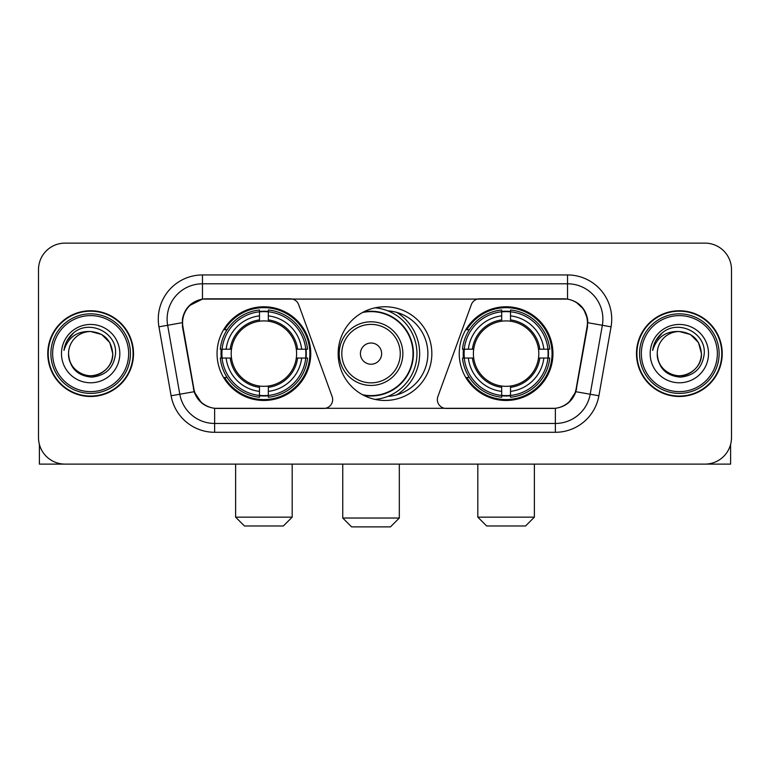 <?xml version="1.0" encoding="UTF-8"?>
<svg xmlns="http://www.w3.org/2000/svg" width="770" height="770" viewBox="0 0 770 770"><rect width="100%" height="100%" fill="white"/><g stroke="black" fill="none" stroke-linecap="round" stroke-linejoin="round"><path stroke-width="1.16" d="M332.659 399.582A8.836 8.836 0 0 1 323.814 408.427L217.361 408.427A23.87 23.87 0 0 1 193.857 388.706L182.942 326.827A23.87 23.87 0 0 1 206.447 298.818L290.357 298.818A8.836 8.836 0 0 1 298.664 304.631L332.12 396.56A8.836 8.836 0 0 1 332.659 399.582M459.247 353.623A46.845 46.845 0 0 0 506.102 400.467A46.845 46.845 0 0 0 552.947 353.623A46.845 46.845 0 0 0 506.102 306.768A46.845 46.845 0 0 0 459.247 353.623M217.053 353.623A46.845 46.845 0 0 0 263.898 400.467A46.845 46.845 0 0 0 310.753 353.623A46.845 46.845 0 0 0 263.898 306.768A46.845 46.845 0 0 0 217.053 353.623M221.26 358.04A42.87 42.87 0 0 1 221.26 349.205M463.453 358.04A42.87 42.87 0 0 1 463.453 349.205M387.859 310.849A42.87 42.87 0 0 1 427.87 353.623A42.87 42.87 0 0 1 387.859 396.396M431.845 353.623A46.845 46.845 0 0 1 385 400.467A46.845 46.845 0 0 1 338.155 353.623A46.845 46.845 0 0 1 385 306.768A46.845 46.845 0 0 1 431.845 353.623M563.553 298.818L479.643 298.818A8.836 8.836 0 0 0 471.336 304.631L437.88 396.56A8.836 8.836 0 0 0 446.186 408.427L552.639 408.427A23.87 23.87 0 0 0 576.143 388.706L587.058 326.827A23.87 23.87 0 0 0 563.553 298.818M47.779 353.623A42.87 42.87 0 0 0 90.648 396.492A42.87 42.87 0 0 0 133.518 353.623A42.87 42.87 0 0 0 90.648 310.753A42.87 42.87 0 0 0 47.779 353.623M636.482 353.623A42.87 42.87 0 0 0 679.352 396.492A42.87 42.87 0 0 0 722.221 353.623A42.87 42.87 0 0 0 679.352 310.753A42.87 42.87 0 0 0 636.482 353.623M182.403 319.146C184.694 308.087 191.383 301.397 202.472 299.078L567.529 299.078C578.607 301.388 585.296 308.077 587.597 319.146L587.5 326.827L575.854 391.709C572.37 401.314 565.536 406.858 555.372 408.312L214.628 408.312C204.483 406.878 197.659 401.334 194.146 391.709L182.5 326.827L182.403 319.146M189.179 305.757L202.472 299.078L202.472 283.793L567.529 283.793A35.353 35.353 0 0 1 602.352 325.286L590.195 394.23A35.353 35.353 0 0 1 555.372 423.452L214.628 423.452A35.353 35.353 0 0 1 179.805 394.23L167.648 325.286A35.353 35.353 0 0 1 202.472 283.793L202.472 274.948L567.529 274.948L567.529 299.078M575.931 302.023L583.727 309.271L587.597 319.146L587.866 322.736L611.053 326.827L598.896 395.77A44.198 44.198 0 0 1 555.372 432.288L214.628 432.288A44.198 44.198 0 0 1 171.104 395.77L158.947 326.827A44.198 44.198 0 0 1 202.472 274.948M216.919 408.427L214.628 408.312L214.628 432.288M555.372 432.288L555.372 408.312L553.081 408.427M598.896 395.77L575.854 391.709L568.722 402.585M201.432 402.72L194.146 391.709L171.104 395.77M576.586 388.706L576.441 389.456M193.559 389.456L193.414 388.706M158.947 326.827L182.134 322.688M731.5 269.644A26.517 26.517 0 0 0 704.983 243.127L65.017 243.127A26.517 26.517 0 0 0 38.5 269.644L38.5 437.591A26.517 26.517 0 0 0 65.017 464.108L704.983 464.108A26.517 26.517 0 0 0 731.5 437.591L731.5 269.644L731.5 437.591M38.5 269.644L38.5 437.591M704.983 243.127L65.017 243.127M65.017 464.108L704.983 464.108M39.386 444.386L39.386 464.108L141.921 464.108M128.657 353.623A38.009 38.009 0 0 0 90.648 315.613A38.009 38.009 0 0 0 52.639 353.623A38.009 38.009 0 0 0 90.648 391.632A38.009 38.009 0 0 0 128.657 353.623M130.428 353.623A39.78 39.78 0 0 0 90.648 313.842A39.78 39.78 0 0 0 50.878 353.623A39.78 39.78 0 0 0 90.648 393.393A39.78 39.78 0 0 0 130.428 353.623M133.085 353.623A42.427 42.427 0 0 0 90.648 311.195A42.427 42.427 0 0 0 48.221 353.623A42.427 42.427 0 0 0 90.648 396.05A42.427 42.427 0 0 0 133.085 353.623M112.747 353.623C111.438 340.196 104.075 332.833 90.648 331.524L101.698 334.478L109.792 342.573L112.747 353.623L109.792 342.573L101.698 334.478L90.648 331.524L101.698 334.478L109.792 342.573L112.747 353.623L109.792 342.573L101.698 334.478L90.648 331.524L101.698 334.478L109.792 342.573L112.747 353.623C113.508 369.956 93.372 381.583 79.599 372.757C72.534 368.329 68.848 361.958 68.549 353.623C69.608 368.031 77.347 375.866 91.774 377.136C105.923 375.606 113.854 367.771 115.539 353.623C117.184 332.573 89.599 319.194 73.708 332.746C68.164 337.385 64.921 343.266 63.958 350.408C68.135 337.241 77.029 330.946 90.648 331.524L101.698 334.478L109.792 342.573L112.747 353.623C113.508 369.956 93.372 381.583 79.599 372.757C72.534 368.329 68.848 361.958 68.549 353.623C67.799 369.956 87.924 381.583 101.698 372.757C108.772 368.329 112.449 361.958 112.747 353.623C112.449 361.958 108.772 368.329 101.698 372.757C87.924 381.583 67.799 369.956 68.549 353.623C68.848 361.958 72.534 368.329 79.599 372.757C93.372 381.583 113.508 369.956 112.747 353.623C113.508 369.956 93.372 381.583 79.599 372.757C72.534 368.329 68.848 361.958 68.549 353.623C68.848 361.958 72.534 368.329 79.599 372.757C93.372 381.583 113.508 369.956 112.747 353.623C112.449 361.958 108.772 368.329 101.698 372.757C87.924 381.583 67.799 369.956 68.549 353.623C67.799 369.956 87.924 381.583 101.698 372.757C108.772 368.329 112.449 361.958 112.747 353.623C112.449 361.958 108.772 368.329 101.698 372.757C87.924 381.583 67.799 369.956 68.549 353.623C68.848 361.958 72.534 368.329 79.599 372.757C93.372 381.583 113.508 369.956 112.747 353.623C112.449 361.958 108.772 368.329 101.698 372.757C87.924 381.583 67.799 369.956 68.549 353.623C68.848 361.958 72.534 368.329 79.599 372.757C93.372 381.583 113.508 369.956 112.747 353.623C113.508 369.956 93.372 381.583 79.599 372.757C72.534 368.329 68.848 361.958 68.549 353.623A22.099 22.099 0 0 1 90.648 331.524L101.698 334.478L109.792 342.573L112.747 353.623C113.633 370.774 91.582 382.17 78.126 371.823M61.485 353.623A29.173 29.173 0 0 0 90.648 382.786A29.173 29.173 0 0 0 119.822 353.623A29.173 29.173 0 0 0 90.648 324.449A29.173 29.173 0 0 0 61.485 353.623M73.699 332.756L67.183 340.504M66.778 341.254L67.365 340.186L66.778 341.254M283.35 525.987L244.456 525.987L235.62 517.151L292.186 517.151L283.35 525.987M268.326 395.462L268.326 397.243A43.842 43.842 0 0 0 307.519 358.04L305.748 358.04A42.071 42.071 0 0 1 268.326 395.462L268.326 391.372A38.009 38.009 0 0 0 301.657 358.04L296.306 358.04A32.706 32.706 0 0 0 268.326 321.215L268.326 311.783A42.071 42.071 0 0 1 305.748 349.205L307.519 349.205A43.842 43.842 0 0 0 268.326 310.002L268.326 311.783M222.058 358.04L220.278 358.04A43.842 43.842 0 0 0 259.48 397.243L259.48 395.462A42.071 42.071 0 0 1 222.058 358.04L226.149 358.04A38.009 38.009 0 0 0 259.48 391.372L259.48 386.03A32.706 32.706 0 0 0 296.306 358.04L297.615 358.04A33.995 33.995 0 0 1 268.326 387.329L268.326 391.372M259.48 311.783L259.48 310.002A43.842 43.842 0 0 0 220.278 349.205L222.058 349.205A42.071 42.071 0 0 1 259.48 311.783L259.48 315.873A38.009 38.009 0 0 0 226.149 349.205L231.501 349.205A32.706 32.706 0 0 0 259.48 386.03L259.48 387.329A33.995 33.995 0 0 1 230.191 358.04L226.149 358.04M222.145 358.04A41.984 41.984 0 0 1 222.145 349.205M268.326 311.869A41.984 41.984 0 0 0 259.48 311.869M305.651 349.205A41.984 41.984 0 0 1 305.651 358.04M305.748 349.205L301.657 349.205A38.009 38.009 0 0 0 268.326 315.873M301.657 358.04L305.748 358.04M259.48 391.372L259.48 395.462M296.306 349.205L301.657 349.205M268.326 386.078L268.326 387.329M259.48 386.03A32.706 32.706 0 0 1 231.501 358.04L230.191 358.04M268.326 395.376A41.984 41.984 0 0 1 259.48 395.376M226.149 349.205L222.058 349.205M259.48 321.157L259.48 315.873M268.326 321.215A32.706 32.706 0 0 0 231.501 349.205L230.191 349.205A33.995 33.995 0 0 1 259.48 319.906M268.326 321.157L268.326 319.906A33.995 33.995 0 0 1 297.615 349.205M227.121 329.753L224.619 329.753A45.969 45.969 0 0 1 309.867 353.623A45.969 45.969 0 0 1 224.619 377.483L227.121 377.483M525.544 525.987L486.65 525.987L477.814 517.151L534.38 517.151L525.544 525.987M510.52 395.462L510.52 397.243A43.842 43.842 0 0 0 549.722 358.04L547.942 358.04A42.071 42.071 0 0 1 510.52 395.462L510.52 391.372A38.009 38.009 0 0 0 543.851 358.04L538.5 358.04A32.706 32.706 0 0 0 510.52 321.215L510.52 311.783A42.071 42.071 0 0 1 547.942 349.205L549.722 349.205A43.842 43.842 0 0 0 510.52 310.002L510.52 311.783M464.252 358.04L462.481 358.04A43.842 43.842 0 0 0 501.674 397.243L501.674 395.462A42.071 42.071 0 0 1 464.252 358.04L468.343 358.04A38.009 38.009 0 0 0 501.674 391.372L501.674 386.03A32.706 32.706 0 0 0 538.5 358.04L539.809 358.04A33.995 33.995 0 0 1 510.52 387.329L510.52 391.372M501.674 311.783L501.674 310.002A43.842 43.842 0 0 0 462.481 349.205L464.252 349.205A42.071 42.071 0 0 1 501.674 311.783L501.674 315.873A38.009 38.009 0 0 0 468.343 349.205L473.694 349.205A32.706 32.706 0 0 0 501.674 386.03L501.674 387.329A33.995 33.995 0 0 1 472.385 358.04L468.343 358.04M464.349 358.04A41.984 41.984 0 0 1 464.349 349.205M510.52 311.869A41.984 41.984 0 0 0 501.674 311.869M547.855 349.205A41.984 41.984 0 0 1 547.855 358.04M547.942 349.205L543.851 349.205A38.009 38.009 0 0 0 510.52 315.873M543.851 358.04L547.942 358.04M501.674 391.372L501.674 395.462M538.5 349.205L543.851 349.205M510.52 386.078L510.52 387.329M501.674 386.03A32.706 32.706 0 0 1 473.694 358.04L472.385 358.04M510.52 395.376A41.984 41.984 0 0 1 501.674 395.376M468.343 349.205L464.252 349.205M501.674 321.157L501.674 315.873M510.52 321.215A32.706 32.706 0 0 0 473.694 349.205L472.385 349.205A33.995 33.995 0 0 1 501.674 319.906M510.52 321.157L510.52 319.906A33.995 33.995 0 0 1 539.809 349.205M469.325 329.753L466.812 329.753A45.969 45.969 0 0 1 552.061 353.623A45.969 45.969 0 0 1 466.812 377.483L469.325 377.483M390.477 526.872L351.592 526.872L342.746 518.027L399.322 518.027L390.477 526.872M381.641 353.623A10.607 10.607 0 0 0 371.034 343.016A10.607 10.607 0 0 0 360.427 353.623A10.607 10.607 0 0 0 371.034 364.229A10.607 10.607 0 0 0 381.641 353.623M402.854 353.623A31.82 31.82 0 0 0 371.034 321.802A31.82 31.82 0 0 0 339.214 353.623A31.82 31.82 0 0 0 371.034 385.443A31.82 31.82 0 0 0 402.854 353.623A31.82 31.82 0 0 1 371.034 385.443A31.82 31.82 0 0 1 339.214 353.623M362.555 394.74A41.984 41.984 0 0 0 413.018 353.623A41.984 41.984 0 0 0 362.555 312.495M396.839 394.827A48.616 48.616 0 0 0 396.839 312.418M375.077 307.836A45.969 45.969 0 0 1 375.077 399.409M730.615 444.386L730.615 464.108L628.079 464.108M717.361 353.623A38.009 38.009 0 0 0 679.352 315.613A38.009 38.009 0 0 0 641.343 353.623A38.009 38.009 0 0 0 679.352 391.632A38.009 38.009 0 0 0 717.361 353.623M719.122 353.623A39.78 39.78 0 0 0 679.352 313.842A39.78 39.78 0 0 0 639.572 353.623A39.78 39.78 0 0 0 679.352 393.393A39.78 39.78 0 0 0 719.122 353.623M721.779 353.623A42.427 42.427 0 0 0 679.352 311.195A42.427 42.427 0 0 0 636.915 353.623A42.427 42.427 0 0 0 679.352 396.05A42.427 42.427 0 0 0 721.779 353.623M657.253 353.623A22.099 22.099 0 0 1 679.352 331.524L690.401 334.478L698.486 342.573L701.451 353.623L698.486 342.573L690.401 334.478L679.352 331.524L690.401 334.478L698.486 342.573L701.451 353.623L698.486 342.573L690.401 334.478L679.352 331.524L690.401 334.478L698.486 342.573L701.451 353.623L698.486 342.573L690.401 334.478L679.352 331.524L690.401 334.478L698.486 342.573L701.451 353.623C702.202 369.956 682.076 381.583 668.302 372.757C661.228 368.329 657.551 361.958 657.253 353.623C658.312 368.031 666.05 375.866 680.468 377.136C694.627 375.606 702.548 367.771 704.242 353.623C705.878 332.573 678.303 319.194 662.402 332.746C656.858 337.385 653.615 343.266 652.662 350.408C656.829 337.241 665.723 330.946 679.352 331.524L690.401 334.478L698.486 342.573L701.451 353.623C702.202 369.956 682.076 381.583 668.302 372.757C661.228 368.329 657.551 361.958 657.253 353.623C657.551 361.958 661.228 368.329 668.302 372.757C682.076 381.583 702.202 369.956 701.451 353.623C702.202 369.956 682.076 381.583 668.302 372.757C661.228 368.329 657.551 361.958 657.253 353.623C657.551 361.958 661.228 368.329 668.302 372.757C682.076 381.583 702.202 369.956 701.451 353.623C701.152 361.958 697.466 368.329 690.401 372.757C676.628 381.583 656.492 369.956 657.253 353.623C656.492 369.956 676.628 381.583 690.401 372.757C697.466 368.329 701.152 361.958 701.451 353.623C702.202 369.956 682.076 381.583 668.302 372.757C661.228 368.329 657.551 361.958 657.253 353.623C656.492 369.956 676.628 381.583 690.401 372.757C697.466 368.329 701.152 361.958 701.451 353.623C702.202 369.956 682.076 381.583 668.302 372.757C661.228 368.329 657.551 361.958 657.253 353.623C657.551 361.958 661.228 368.329 668.302 372.757C682.076 381.583 702.202 369.956 701.451 353.623C702.336 370.774 680.276 382.17 666.82 371.823M679.352 331.524C692.769 332.833 700.132 340.196 701.451 353.623M650.178 353.623A29.173 29.173 0 0 0 679.352 382.786A29.173 29.173 0 0 0 708.515 353.623A29.173 29.173 0 0 0 679.352 324.449A29.173 29.173 0 0 0 650.178 353.623M662.393 332.756L655.876 340.504M655.482 341.254L656.059 340.186M567.529 274.948A44.198 44.198 0 0 1 611.053 326.827M167.648 325.286A35.353 35.353 0 0 1 167.109 319.146M268.326 386.03A32.706 32.706 0 0 0 296.306 358.04M259.48 395.77A42.379 42.379 0 0 0 268.326 395.77M306.056 358.04A42.379 42.379 0 0 0 306.056 349.205M268.326 311.465A42.379 42.379 0 0 0 259.48 311.465M510.52 386.03A32.706 32.706 0 0 0 538.5 358.04M501.674 395.77A42.379 42.379 0 0 0 510.52 395.77M548.25 358.04A42.379 42.379 0 0 0 548.25 349.205M510.52 311.465A42.379 42.379 0 0 0 501.674 311.465M400.265 353.623A29.231 29.231 0 0 0 371.034 324.391A29.231 29.231 0 0 0 341.803 353.623A29.231 29.231 0 0 0 371.034 382.854A29.231 29.231 0 0 0 400.265 353.623M363.748 395.376A42.379 42.379 0 0 0 413.413 353.623A42.379 42.379 0 0 0 363.748 311.869M292.186 464.108L292.186 517.151M235.62 464.108L235.62 517.151M534.38 464.108L534.38 517.151M477.814 464.108L477.814 517.151M399.322 464.108L399.322 518.027M342.746 464.108L342.746 518.027M399.322 394.028L399.322 393.162"/></g></svg>
